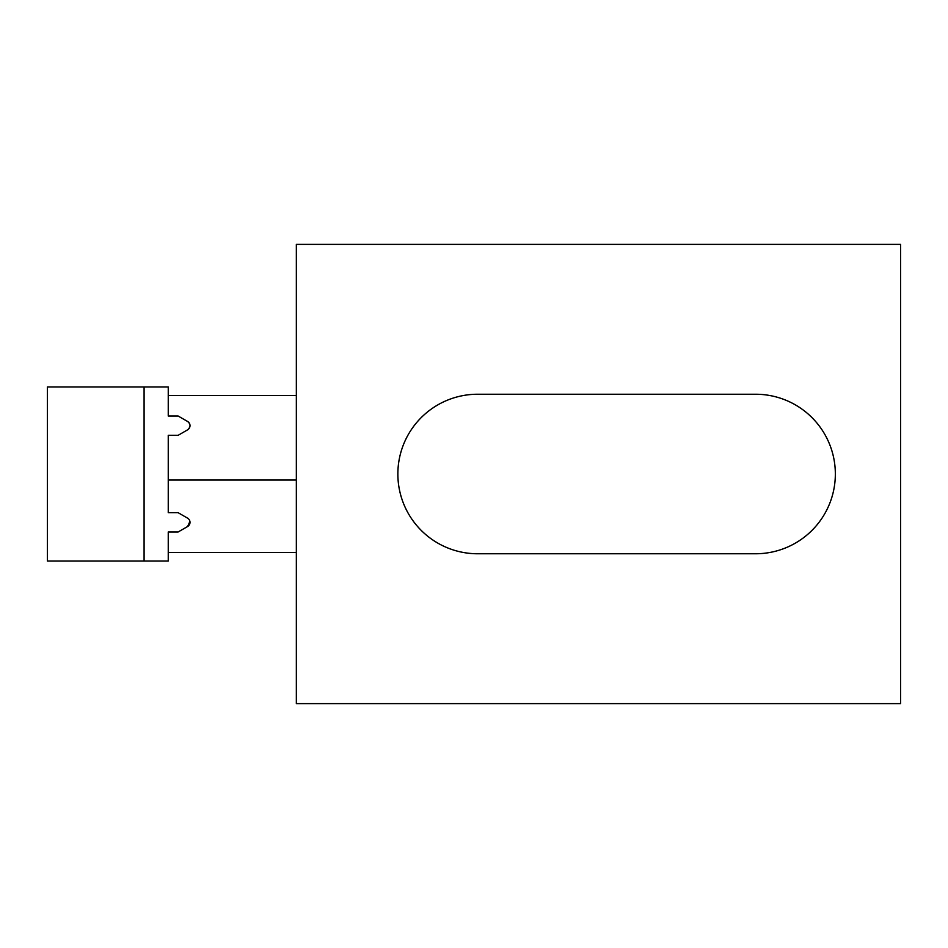 <?xml version="1.0" encoding="UTF-8"?>
<svg xmlns="http://www.w3.org/2000/svg" width="948" height="948" viewBox="0 0 948 948"><rect width="100%" height="100%" fill="white"/><g stroke="black" fill="none" stroke-linecap="round" stroke-linejoin="round"><path stroke-width="1.42" d="M900.6 244.383L296.345 244.383L296.345 703.617L900.6 703.617L900.6 244.383M477.626 394.238A79.762 79.762 0 0 0 397.864 474A79.762 79.762 0 0 0 477.626 553.762L755.58 553.762A79.762 79.762 0 0 0 835.342 474A79.762 79.762 0 0 0 755.58 394.238L477.626 394.238M296.345 395.446L168.246 395.446M187.586 429.847C190.821 426.944 190.821 424.159 187.586 421.469A4.835 4.835 0 0 1 187.586 429.847L178.094 435.333L168.246 435.333L168.246 512.667L178.094 512.667L187.586 518.153A4.835 4.835 0 0 1 187.586 526.531L178.094 532.006L168.246 532.006L168.246 561.015L144.084 561.015L144.084 386.985L47.4 386.985L47.4 561.015L144.084 561.015M296.345 552.554L168.246 552.554M189.92 521.471L187.586 526.531M144.084 386.985L168.246 386.985L168.246 415.994L178.094 415.994L187.586 421.469M168.246 480.044L296.345 480.044"/></g></svg>

